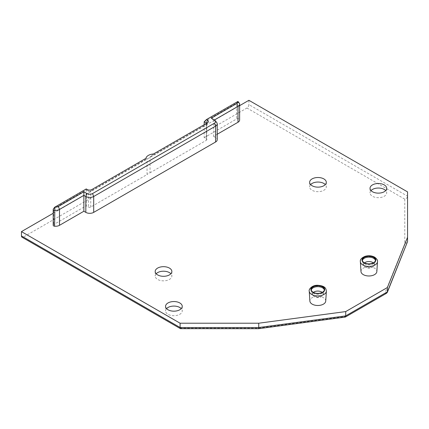 <?xml version="1.0" encoding="UTF-8"?>
<svg xmlns="http://www.w3.org/2000/svg" width="429" height="429" viewBox="0 0 429 429"><rect width="100%" height="100%" fill="white"/><g stroke="black" fill="none" stroke-linecap="round" stroke-linejoin="round"><path stroke-width="0.32" stroke-dasharray="2.15 1.61" d="M53.207 213.283L239.623 105.657M53.352 208.977A1.668 0.965 180 0 1 53.695 208.692L86.224 189.908L86.224 205.797L88.39 207.046A1.668 0.965 0 0 0 90.75 207.046L147.034 174.549L147.034 158.66L145.946 158.328M153.41 154.016L150.053 156.917L150.053 172.807A8.339 4.816 0 0 0 147.034 174.549M150.053 172.807L206.344 140.31A1.668 0.965 0 0 0 206.832 139.629A1.668 0.965 0 0 0 206.344 138.948L206.344 123.461M204.177 124.705L204.177 137.698L206.344 138.948M204.177 137.698L236.711 118.913A1.668 0.965 0 0 1 238.39 118.677A1.668 0.965 0 0 1 239.532 119.428A5.561 3.212 0 0 1 239.623 119.991M211.347 118.173L213.615 120.447L215.583 121.579L214.446 119.964L213.615 120.447L213.615 136.336L217.208 134.261M213.615 136.336L215.583 137.473A5.561 3.212 180 0 1 217.208 139.741M53.207 225.263A1.668 0.965 180 0 1 53.695 224.582L86.224 205.797M360.987 271.568A7.937 4.585 180 0 1 365.749 267.197A7.937 4.585 180 0 1 374.533 268.157A7.937 4.585 180 0 1 376.85 271.568M325.74 301.078A7.937 4.585 0 0 0 323.418 297.667A7.937 4.585 0 0 0 314.634 296.707A7.937 4.585 0 0 0 309.877 301.078M407.55 191.892L407.55 196.209L248.9 104.612A2.778 1.603 -60 0 1 246.938 108.017L404.772 199.142C406.456 198.6 407.384 197.624 407.55 196.209L407.55 241.607M248.9 100.3L248.9 104.612M404.772 199.142L404.772 243.693L384.872 293.291L344.321 316.704L258.414 328.19L181.247 328.19L23.418 237.065L246.938 108.017M23.418 237.065A2.778 1.603 -60 0 1 22.024 237.205M404.772 243.693L407.416 242.288M384.872 293.291L386.658 293.2M344.321 316.704L345.147 317.128M258.414 328.19L258.596 328.7M181.247 328.19L180.582 328.7M86.224 188.948L86.224 189.908L88.39 191.157A1.668 0.965 0 0 0 90.75 191.157L147.034 158.66M150.053 156.917L206.344 124.415A1.668 0.965 0 0 0 206.687 124.131A1.668 0.965 0 0 0 206.832 123.734A1.668 0.965 0 0 0 206.639 123.289M204.177 121.809L236.711 103.024A1.668 0.965 180 0 1 239.414 103.314M215.583 137.473L215.583 121.579A5.561 3.212 180 0 1 216.725 122.538M310.607 184.593A8.339 4.816 0 0 0 309.625 186.867A8.339 4.816 0 0 0 312.065 190.272A8.339 4.816 0 0 0 321.155 191.313A8.339 4.816 0 0 0 326.303 186.867A8.339 4.816 0 0 0 325.321 184.593M156.167 273.761A8.339 4.816 0 0 0 155.185 276.029A8.339 4.816 0 0 0 157.625 279.435A8.339 4.816 0 0 0 166.715 280.48A8.339 4.816 0 0 0 171.863 276.029A8.339 4.816 0 0 0 170.881 273.761M370.999 190.589A8.339 4.816 0 0 0 370.018 192.857A8.339 4.816 0 0 0 372.458 196.262A8.339 4.816 0 0 0 381.547 197.308A8.339 4.816 0 0 0 386.695 192.857A8.339 4.816 0 0 0 385.714 190.589M166.549 308.628A8.339 4.816 0 0 0 165.562 310.896A8.339 4.816 0 0 0 168.007 314.301A8.339 4.816 0 0 0 177.097 315.347A8.339 4.816 0 0 0 182.245 310.896A8.339 4.816 0 0 0 181.258 308.628M375.45 260.505A6.574 3.797 180 0 1 375.493 260.955A6.574 3.797 180 0 1 375.375 261.679A6.574 3.797 180 0 1 368.919 264.752A6.574 3.797 180 0 1 362.462 261.679A6.574 3.797 180 0 1 362.344 260.955A6.574 3.797 180 0 1 362.392 260.505M373.31 262.875A5.362 3.094 180 0 1 374.185 265.24A5.362 3.094 180 0 1 373.487 266.275A5.362 3.094 180 0 1 365.127 266.843A5.362 3.094 180 0 1 364.35 266.275A5.362 3.094 180 0 1 363.658 265.24A5.362 3.094 180 0 1 364.532 262.875M313.417 292.385A5.362 3.094 0 0 0 312.543 294.75A5.362 3.094 0 0 0 313.24 295.785A5.362 3.094 0 0 0 314.017 296.353A5.362 3.094 0 0 0 322.377 295.785A5.362 3.094 0 0 0 323.075 294.75A5.362 3.094 0 0 0 322.195 292.385M311.277 290.015A6.574 3.797 0 0 0 311.234 290.465A6.574 3.797 0 0 0 311.352 291.189A6.574 3.797 0 0 0 313.159 293.152A6.574 3.797 0 0 0 319.734 294.096A6.574 3.797 0 0 0 324.265 291.189A6.574 3.797 0 0 0 324.383 290.465A6.574 3.797 0 0 0 324.335 290.015M90.75 207.046L90.75 191.157L91.881 189.543M207.475 122.801L206.344 124.415L206.344 140.31M54.826 207.073L53.695 208.692L53.695 224.582M87.253 189.543L88.39 191.157L88.39 207.046M237.848 101.41L236.711 103.024L236.711 118.913M239.532 103.534L239.532 119.428M360.355 261.669A8.575 4.95 180 0 1 365.492 256.944A8.575 4.95 180 0 1 374.984 257.985A8.575 4.95 180 0 1 377.488 261.669M326.378 291.178A8.575 4.95 0 0 0 317.809 286.041A8.575 4.95 0 0 0 309.239 291.178M206.832 123.734L206.832 139.629M206.687 124.131L208.151 122.238M309.625 182.325L309.625 186.867M326.303 182.325L326.303 186.867M155.185 271.493L155.185 276.029M171.863 271.493L171.863 276.029M370.018 188.32L370.018 192.857M386.695 188.32L386.695 192.857M165.562 306.36L165.562 310.896M182.245 306.36L182.245 310.896M362.344 260.049L362.344 260.955M375.493 260.049L375.493 260.955M374.185 265.24L375.375 261.679M363.658 265.24L362.462 261.679M364.35 266.275A6.671 6.671 0 0 0 373.487 266.275M313.24 295.785A6.671 6.671 0 0 0 322.377 295.785M324.383 290.465L324.383 289.559M311.234 290.465L311.234 289.559M323.075 294.75L324.265 291.189M312.543 294.75L311.352 291.189"/><path stroke-width="0.64" d="M239.623 105.657L248.9 100.3L407.55 191.892L407.55 237.296L387.398 287.516L387.398 291.827L407.55 241.607L407.55 237.296M387.398 287.516L345.72 311.577L258.73 323.214L180.1 323.214L21.45 231.617L53.207 213.283M217.208 134.261L237.993 122.26A5.561 3.212 0 0 0 239.623 119.991L239.623 104.102A5.561 3.212 180 0 1 237.993 106.371L214.446 119.964L211.347 118.173L236.856 103.448A3.958 2.284 0 0 0 237.956 101.432L206.451 119.535L207.475 120.131A3.271 1.888 180 0 1 208.151 122.238A3.271 1.888 180 0 1 207.475 122.801L153.41 154.016A8.339 4.816 180 0 0 145.946 158.328L91.881 189.543A3.271 1.888 180 0 1 87.253 189.543L86.224 188.948L54.864 207.137A3.958 2.284 0 0 0 58.355 206.505L83.87 191.774L86.969 193.565A3.958 2.284 0 0 0 92.562 193.565L214.446 123.193A3.958 2.284 0 0 0 215.261 120.646A3.958 2.284 0 0 0 214.446 119.964M215.261 120.646L216.725 122.538A5.561 3.212 180 0 1 217.208 123.852L217.208 139.741A5.561 3.212 180 0 1 215.583 142.01L215.583 126.121L93.699 196.493A5.561 3.212 180 0 1 85.832 196.493L83.87 195.356L83.87 211.245L85.832 212.382L85.832 196.493L86.969 193.565M92.562 193.565L93.699 196.493L93.699 212.382L215.583 142.01M93.699 212.382A5.561 3.212 180 0 1 85.832 212.382M83.87 211.245L59.492 225.322A5.561 3.212 180 0 1 54.58 226.212A1.668 0.965 180 0 1 53.207 225.263L53.207 209.373A1.668 0.965 180 0 1 53.352 208.977L54.815 207.084M323.863 178.92A8.339 4.816 180 0 1 326.303 182.325A8.339 4.816 180 0 1 317.964 187.141A8.339 4.816 180 0 1 309.625 182.325A8.339 4.816 180 0 1 314.773 177.874A8.339 4.816 180 0 1 323.863 178.92M169.423 268.087A8.339 4.816 180 0 1 171.863 271.493A8.339 4.816 180 0 1 163.524 276.308A8.339 4.816 180 0 1 155.185 271.493A8.339 4.816 180 0 1 160.333 267.042A8.339 4.816 180 0 1 169.423 268.087M384.255 184.915A8.339 4.816 180 0 1 386.695 188.32A8.339 4.816 180 0 1 378.357 193.136A8.339 4.816 180 0 1 370.018 188.32A8.339 4.816 180 0 1 375.166 183.869A8.339 4.816 180 0 1 384.255 184.915M179.805 302.954A8.339 4.816 180 0 1 182.245 306.36A8.339 4.816 180 0 1 173.906 311.175A8.339 4.816 180 0 1 165.562 306.36A8.339 4.816 180 0 1 170.715 301.909A8.339 4.816 180 0 1 179.805 302.954M377.488 261.669L376.85 271.568A7.937 4.585 180 0 1 368.919 275.981A7.937 4.585 180 0 1 360.987 271.568L360.355 261.669A8.575 4.95 180 0 0 368.919 266.436A8.575 4.95 180 0 0 377.488 261.669C377.874 260.398 376.925 258.891 374.64 257.148C371.755 255.646 368.591 255.368 365.149 256.306C361.524 257.85 359.926 259.636 360.355 261.669M309.239 291.178L309.877 301.078A7.937 4.585 0 0 0 312.194 304.15A7.937 4.585 0 0 0 320.71 305.175A7.937 4.585 0 0 0 325.74 301.078L326.378 291.178C325.96 288.449 325.397 285.853 317.546 285.269C311.76 285.103 308.43 289.688 309.239 291.178A8.575 4.95 0 0 0 311.744 294.492A8.575 4.95 0 0 0 320.94 295.602A8.575 4.95 0 0 0 326.378 291.178M345.72 311.577L345.72 315.894L387.398 291.827L386.658 293.2L345.313 317.069L345.72 315.894L258.73 327.525L258.73 323.214M180.1 323.214L180.1 327.525L258.73 327.525L258.601 328.7L180.432 328.662L180.1 327.525L21.45 235.934L21.45 231.617M180.432 328.662L22.024 237.205A2.778 1.603 -60 0 1 21.45 235.934M387.28 292.481L407.55 241.607M258.601 328.7L345.313 317.069M83.87 191.774L83.87 195.356L59.492 209.427A5.561 3.212 180 0 1 54.58 210.317A1.668 0.965 180 0 1 53.207 209.373M206.639 123.289A1.668 0.965 0 0 0 206.344 123.053L204.177 121.809L204.177 124.705M239.532 103.534L237.956 101.432L239.414 103.314A1.668 0.965 180 0 1 239.532 103.534A5.561 3.212 180 0 1 239.623 104.102M217.208 123.852A5.561 3.212 180 0 1 215.583 126.121L214.446 123.193M206.451 119.535L204.177 121.809M325.321 184.593A8.339 4.816 0 0 0 323.863 183.462A8.339 4.816 0 0 0 310.607 184.593M170.881 273.761A8.339 4.816 0 0 0 169.423 272.624A8.339 4.816 0 0 0 156.167 273.761M385.714 190.589A8.339 4.816 0 0 0 384.255 189.452A8.339 4.816 0 0 0 370.999 190.589M181.258 308.628A8.339 4.816 0 0 0 179.805 307.491A8.339 4.816 0 0 0 166.549 308.628M373.568 257.368A6.574 3.797 180 0 1 375.493 260.049A6.574 3.797 180 0 1 368.919 263.846A6.574 3.797 180 0 1 362.344 260.049A6.574 3.797 180 0 1 366.404 256.542A6.574 3.797 180 0 1 373.568 257.368M362.392 260.505A6.574 3.797 180 0 1 366.774 257.368A6.574 3.797 180 0 1 373.568 258.274A6.574 3.797 180 0 1 375.45 260.505M364.532 262.875A5.362 3.094 180 0 1 372.71 262.468A5.362 3.094 180 0 1 373.31 262.875M322.195 292.385A5.362 3.094 0 0 0 313.417 292.385M313.159 292.246A6.574 3.797 0 0 0 320.324 293.066A6.574 3.797 0 0 0 324.383 289.559A6.574 3.797 0 0 0 317.809 285.762A6.574 3.797 0 0 0 311.234 289.559A6.574 3.797 0 0 0 313.159 292.246M324.335 290.015A6.574 3.797 0 0 0 317.809 286.674A6.574 3.797 0 0 0 311.277 290.015M58.355 206.505L59.492 209.427L59.492 225.322M54.864 207.137L54.58 226.212M206.344 123.461L207.475 120.131M236.856 103.448L237.993 106.371L237.993 122.26M373.804 257.228A6.907 3.99 180 0 1 370.71 263.905A6.907 3.99 180 0 1 362.248 259.019A6.907 3.99 180 0 1 373.804 257.228M312.923 292.38A6.907 3.99 0 0 0 324.48 290.594A6.907 3.99 0 0 0 316.017 285.709A6.907 3.99 0 0 0 312.923 292.38"/></g></svg>
